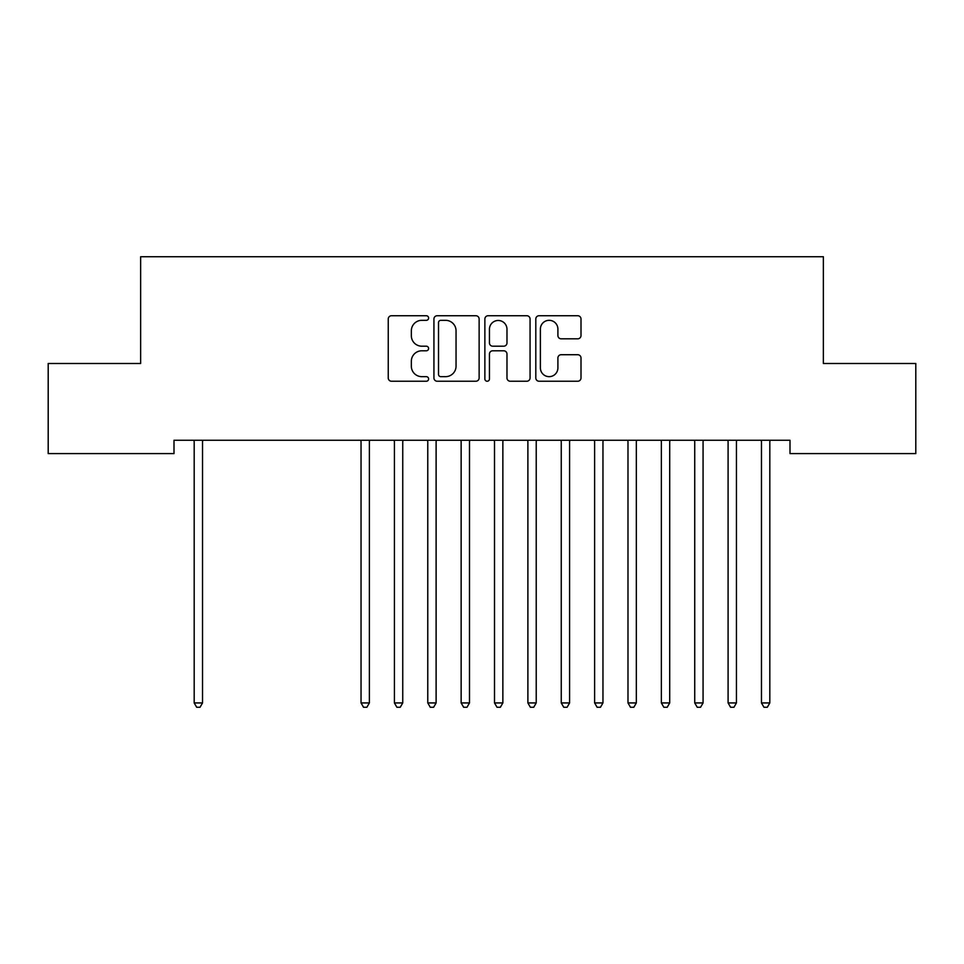 <?xml version="1.0" encoding="UTF-8"?>
<svg xmlns="http://www.w3.org/2000/svg" width="964" height="964" viewBox="0 0 964 964"><rect width="100%" height="100%" fill="white"/><g stroke="black" fill="none" stroke-linecap="round" stroke-linejoin="round"><path stroke-width="1.45" d="M428.606 318.024A2.289 2.289 0 0 0 426.317 315.734L391.517 315.734A3.278 3.278 0 0 0 388.239 319.012L388.239 377.972A3.278 3.278 0 0 0 391.517 381.238L426.317 381.238A2.289 2.289 0 0 0 428.606 378.948A2.289 2.289 0 0 0 426.317 376.659L421.81 376.659A10.483 10.483 0 0 1 411.339 366.175L411.339 361.259A10.483 10.483 0 0 1 421.81 350.788L426.317 350.788A2.289 2.289 0 0 0 428.606 348.486A2.289 2.289 0 0 0 426.317 346.197L421.81 346.197A10.483 10.483 0 0 1 411.339 335.713L411.339 330.797A10.483 10.483 0 0 1 421.81 320.325L426.317 320.325A2.289 2.289 0 0 0 428.606 318.024M577.725 338.822A3.278 3.278 0 0 0 581.003 335.556L581.003 319.012A3.278 3.278 0 0 0 577.725 315.734L539.069 315.734A3.278 3.278 0 0 0 535.803 319.012L535.803 377.972A3.278 3.278 0 0 0 539.069 381.238L577.725 381.238A3.278 3.278 0 0 0 581.003 377.972L581.003 357.993A3.278 3.278 0 0 0 577.725 354.716L561.181 354.716A3.278 3.278 0 0 0 557.903 357.993L557.903 367.899A8.76 8.76 0 0 1 549.143 376.659A8.76 8.76 0 0 1 540.382 367.899L540.382 329.086A8.76 8.76 0 0 1 549.143 320.325A8.76 8.76 0 0 1 557.903 329.086L557.903 335.556A3.278 3.278 0 0 0 561.181 338.822L577.725 338.822M789.998 440.259L174.002 440.259L174.002 453.598L48.2 453.598L48.2 363.5L140.636 363.5L140.636 256.725L823.364 256.725L823.364 363.5L915.8 363.5L915.8 453.598L789.998 453.598L789.998 440.259M479.132 319.012A3.278 3.278 0 0 0 475.854 315.734L437.21 315.734A3.278 3.278 0 0 0 433.933 319.012L433.933 377.972A3.278 3.278 0 0 0 437.21 381.238L475.854 381.238A3.278 3.278 0 0 0 479.132 377.972L479.132 319.012M488.146 315.734L526.79 315.734A3.278 3.278 0 0 1 530.067 319.012L530.067 377.972A3.278 3.278 0 0 1 526.79 381.238L510.245 381.238A3.278 3.278 0 0 1 506.98 377.972L506.98 354.053A3.278 3.278 0 0 0 503.702 350.788L492.724 350.788A3.278 3.278 0 0 0 489.447 354.053L489.447 378.948A2.289 2.289 0 0 1 487.157 381.238A2.289 2.289 0 0 1 484.868 378.948L484.868 319.012A3.278 3.278 0 0 1 488.146 315.734M440.813 320.325A2.289 2.289 0 0 0 438.524 322.615L438.524 374.369A2.289 2.289 0 0 0 440.813 376.659L445.561 376.659A10.483 10.483 0 0 0 456.044 366.175L456.044 330.797A10.483 10.483 0 0 0 445.561 320.325L440.813 320.325M506.98 329.242A8.76 8.76 0 0 0 498.219 320.482A8.76 8.76 0 0 0 489.447 329.242L489.447 342.919A3.278 3.278 0 0 0 492.724 346.197L503.702 346.197A3.278 3.278 0 0 0 506.98 342.919L506.98 329.242M193.752 440.259L193.945 440.741A3.338 3.338 -179.2 0 1 194.186 441.994L194.186 702.937L202.536 702.937L202.536 441.994A3.338 3.338 -179.2 0 1 202.777 440.741L202.97 440.259M202.536 702.937L200.03 707.275L196.692 707.275L194.186 702.937M360.596 440.259L360.801 440.741A3.338 3.338 -179.2 0 1 361.042 441.994L361.042 702.937L369.381 702.937L369.381 441.994A3.338 3.338 -179.2 0 1 369.622 440.741L369.815 440.259M369.381 702.937L366.874 707.275L363.536 707.275L361.042 702.937M393.963 440.259L394.168 440.741A3.338 3.338 -179.2 0 1 394.409 441.994L394.409 702.937L402.747 702.937L402.747 441.994A3.338 3.338 -179.2 0 1 402.988 440.741L403.181 440.259M402.747 702.937L400.241 707.275L396.903 707.275L394.409 702.937M427.341 440.259L427.534 440.741A3.338 3.338 -179.2 0 1 427.775 441.994L427.775 702.937L436.114 702.937L436.114 441.994A3.338 3.338 -179.2 0 1 436.355 440.741L436.559 440.259M436.114 702.937L433.619 707.275L430.281 707.275L427.775 702.937M460.708 440.259L460.9 440.741A3.338 3.338 -179.2 0 1 461.141 441.994L461.141 702.937L469.492 702.937L469.492 441.994A3.338 3.338 -179.2 0 1 469.733 440.741L469.926 440.259M469.492 702.937L466.986 707.275L463.648 707.275L461.141 702.937M494.074 440.259L494.267 440.741A3.338 3.338 -179.2 0 1 494.508 441.994L494.508 702.937L502.859 702.937L502.859 441.994A3.338 3.338 -179.2 0 1 503.1 440.741L503.292 440.259M502.859 702.937L500.352 707.275L497.014 707.275L494.508 702.937M527.441 440.259L527.645 440.741A3.338 3.338 -179.2 0 1 527.886 441.994L527.886 702.937L536.225 702.937L536.225 441.994A3.338 3.338 -179.2 0 1 536.466 440.741L536.659 440.259M536.225 702.937L533.719 707.275L530.381 707.275L527.886 702.937M560.819 440.259L561.012 440.741A3.338 3.338 -179.2 0 1 561.253 441.994L561.253 702.937L569.591 702.937L569.591 441.994A3.338 3.338 -179.2 0 1 569.832 440.741L570.037 440.259M569.591 702.937L567.097 707.275L563.759 707.275L561.253 702.937M594.186 440.259L594.378 440.741A3.338 3.338 -179.2 0 1 594.619 441.994L594.619 702.937L602.958 702.937L602.958 441.994A3.338 3.338 -179.2 0 1 603.199 440.741L603.404 440.259M602.958 702.937L600.464 707.275L597.126 707.275L594.619 702.937M627.552 440.259L627.745 440.741A3.338 3.338 -179.2 0 1 627.986 441.994L627.986 702.937L636.336 702.937L636.336 441.994A3.338 3.338 -179.2 0 1 636.577 440.741L636.77 440.259M636.336 702.937L633.83 707.275L630.492 707.275L627.986 702.937M660.918 440.259L661.123 440.741A3.338 3.338 -179.2 0 1 661.364 441.994L661.364 702.937L669.703 702.937L669.703 441.994A3.338 3.338 -179.2 0 1 669.944 440.741L670.137 440.259M669.703 702.937L667.196 707.275L663.859 707.275L661.364 702.937M694.285 440.259L694.49 440.741A3.338 3.338 -179.2 0 1 694.731 441.994L694.731 702.937L703.069 702.937L703.069 441.994A3.338 3.338 -179.2 0 1 703.31 440.741L703.515 440.259M703.069 702.937L700.563 707.275L697.237 707.275L694.731 702.937M727.663 440.259L727.856 440.741A3.338 3.338 -179.2 0 1 728.097 441.994L728.097 702.937L736.436 702.937L736.436 441.994A3.338 3.338 -179.2 0 1 736.677 440.741L736.882 440.259M736.436 702.937L733.941 707.275L730.604 707.275L728.097 702.937M761.03 440.259L761.223 440.741A3.338 3.338 -179.2 0 1 761.464 441.994L761.464 702.937L769.814 702.937L769.814 441.994A3.338 3.338 -179.2 0 1 770.055 440.741L770.248 440.259M769.814 702.937L767.308 707.275L763.97 707.275L761.464 702.937"/></g></svg>

